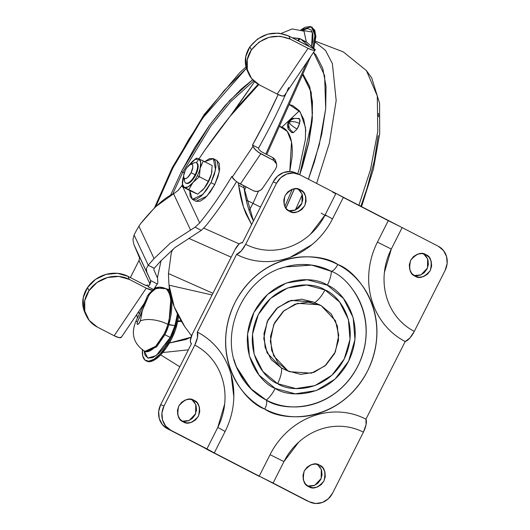 <?xml version="1.0" encoding="UTF-8"?>
<svg xmlns="http://www.w3.org/2000/svg" width="530" height="530" viewBox="0 0 530 530"><rect width="100%" height="100%" fill="white"/><g stroke="black" fill="none" stroke-linecap="round" stroke-linejoin="round"><path stroke-width="0.79" d="M189.329 165.009A16.032 6.254 117.3 0 1 190.25 163.836A16.032 6.254 117.3 0 1 192.549 161.372A16.032 6.254 117.3 0 1 198.816 158.887L203.295 160.961L200.161 168.242A16.032 6.254 117.3 0 1 197.319 175.735L199.373 176.735L200.161 168.242L199.373 176.735L208.27 181.326L204.176 188.355A16.032 6.254 -62.7 0 0 208.562 181.538A16.032 6.254 -62.7 0 0 211.404 174.045A16.032 6.254 -62.7 0 0 211.914 171.375M186.355 183.38A11.448 4.465 -62.7 0 0 195.683 175.006L195.119 174.721A11.448 4.465 117.3 0 1 185.798 183.089A11.448 4.465 117.3 0 1 184.519 178.564M191.085 172.72A8.016 3.127 117.3 0 1 183.817 177.669A8.016 3.127 117.3 0 1 185.354 170.183L183.638 175.609L183.784 177.577L184.606 178.603L185.977 178.544L187.686 177.411L191.085 172.72L192.801 167.294L192.655 165.327L191.833 164.3L190.462 164.353L186.957 167.54L185.354 170.183A8.016 3.127 117.3 0 1 190.707 164.274A8.016 3.127 117.3 0 1 191.085 172.72L195.119 174.721L191.085 172.72M184.745 181.783A11.448 4.465 -62.7 0 0 195.119 174.721A11.448 4.465 -62.7 0 0 194.583 162.65M204.686 161.676L213.345 158.649L215.538 169.812L211.013 182.631L203.063 194.298L192.324 199.346L189.786 190.535L190.164 196.491L192.509 199.439L196.425 199.267L201.314 196.02L206.442 190.177L211.013 182.631L214.756 184.566L211.013 182.631L214.339 174.536L215.915 167.116L215.498 161.504L213.159 158.563L209.244 158.728L204.348 161.981M192.324 199.346L196.073 201.281L206.806 196.232L214.756 184.566L210.185 192.112L205.064 197.955L200.174 201.208L196.259 201.373M211.98 170.832L211.404 174.045L212.192 165.552L203.295 160.961L212.192 165.552L211.404 174.045L208.27 181.326L211.404 174.045A16.032 6.254 117.3 0 1 208.562 181.538A16.032 6.254 117.3 0 1 204.176 188.355L197.743 194.165L191.131 191.231L197.743 194.165L204.176 188.355L201.493 191.171M201.877 190.82A16.032 6.254 -62.7 0 0 204.176 188.355L208.27 181.326L199.373 176.735L192.933 182.545L188.839 189.574L197.743 194.165L182.234 186.639L191.131 191.231L182.234 186.639L188.839 189.574L192.933 182.545L199.373 176.735L197.319 175.735A16.032 6.254 117.3 0 1 192.933 182.545A16.032 6.254 117.3 0 1 184.367 187.501L188.196 186.852L192.933 182.545A16.032 6.254 -62.7 0 0 197.319 175.735A16.032 6.254 -62.7 0 0 200.161 168.242L203.295 160.961L198.816 158.887A16.032 6.254 117.3 0 1 200.161 168.242L200.711 162.074L198.816 158.887L194.987 159.53L189.329 165.016M216.902 160.497L219.248 163.439L219.665 169.05L218.088 176.47L214.756 184.566L219.287 171.746L217.088 160.583L213.345 158.649M191.873 164.32A11.448 4.465 117.3 0 1 196.266 162.717A11.448 4.465 117.3 0 1 195.119 174.721L195.683 175.006A11.448 4.465 -62.7 0 0 196.829 163.008M183.022 178.146A16.032 6.254 117.3 0 1 183.612 176.086L182.472 184.314L184.367 187.501A16.032 6.254 117.3 0 1 182.512 180.816A16.032 6.254 117.3 0 1 183.022 178.146M196.683 158.026L193.119 160.855M196.756 162.975L197.928 164.446L198.134 167.248L197.345 170.958L195.683 175.006L193.397 178.782L190.833 181.704L188.388 183.327L186.315 183.353M182.439 181.399L182.234 186.639M313.223 302.014L301.782 299.205L288.472 301.272L276.62 308.526L268.014 319.862L263.973 333.555L265.113 347.514L271.261 359.632L281.476 368.045L267.094 352.881L263.774 338.405L267.186 321.604L277.561 307.698L291.056 300.43L313.144 301.974L291.407 300.331L277.839 307.46L267.319 321.319L263.774 338.193L267.047 352.775L281.476 368.045L288.015 370.947L281.476 368.045A18.325 7.148 117.3 0 1 277.594 383.654C289.208 392.028 326.116 393.359 344.222 358.982C361.155 323.996 338.451 294.541 324.936 289.936A18.325 7.148 117.3 0 1 314.701 302.531M212.079 294.971L169.043 285.18C169.858 297.979 175.145 311.872 184.897 326.864L191.549 335.795L184.897 326.864L174.218 306.777L169.043 285.18A296.992 115.878 117.3 0 1 168.467 273.553A296.992 115.878 -62.7 0 0 169.043 285.18L212.079 294.971M253.439 221.03L251.598 217.035C248.04 208.707 245.536 198.989 244.065 187.885L243.621 185.679L244.065 187.885L238.632 185.076L238.156 182.718A292.421 114.089 117.3 0 0 238.632 185.076L244.065 187.885L253.439 221.023M251.618 224.621L243.482 207.071L238.632 185.076C240.097 196.179 242.607 205.898 246.165 214.226L251.618 224.627M212.927 293.295L168.467 273.553L212.927 293.295M203.772 228.158L239.242 243.913L203.772 228.158M231.173 257.176L188.76 238.341L231.173 257.176M172.588 249.484L171.269 253.102L168.467 273.553M283.126 368.834L281.476 368.045L283.126 368.834M321.054 305.552L335.437 320.71L338.75 335.185L335.338 351.986L324.969 365.892L311.474 373.16L289.665 371.735L288.015 370.947L273.639 355.789L270.32 341.313L273.732 324.512L284.106 310.606L297.595 303.339L319.404 304.763L321.054 305.552L308.321 302.113L295.018 304.18L283.159 311.435L274.56 322.77L270.519 336.457L271.658 350.423L277.806 362.533L288.015 370.947L300.748 374.385L314.051 372.318L325.91 365.064L334.51 353.729L338.551 340.035L337.411 326.076L331.27 313.965L321.054 305.552M280.072 268.63C288.658 265.45 297.39 264.092 306.267 264.563C315.151 265.026 323.505 267.286 331.329 271.327C349.899 277.654 381.096 318.119 357.829 366.184C332.953 413.42 282.245 411.591 266.292 400.084A9.162 3.571 117.3 0 1 264.748 409.087C282.662 422.006 339.604 424.066 367.542 371.02C393.664 317.046 358.638 271.605 337.782 264.496A9.162 3.571 117.3 0 1 331.329 271.327A18.325 7.148 117.3 0 1 327.335 285.18C342.228 290.255 367.237 322.697 348.581 361.228C328.64 399.103 287.982 397.632 275.189 388.41A18.325 7.148 117.3 0 1 266.292 400.084C282.245 411.585 332.953 413.42 357.829 366.184C381.096 318.119 349.899 277.654 331.329 271.327L328.58 269.989M289.519 211.311C284.557 209.522 283.086 204.249 285.1 195.504C290.93 188.726 296.012 186.838 300.358 189.853L296.177 188.726L291.811 189.402L287.923 191.781L285.1 195.504L283.775 199.995L284.146 204.573L286.167 208.548L289.519 211.311L293.693 212.437L298.059 211.761L301.948 209.383L304.776 205.66L306.101 201.168L305.724 196.584L303.71 192.615L300.358 189.853C305.313 191.641 306.79 196.915 304.776 205.66C298.947 212.437 293.858 214.325 289.519 211.311L289.976 211.536M299.814 189.594L300.358 189.853M183.181 421.814C178.226 420.025 176.755 414.758 178.769 406.007C184.592 399.229 189.68 397.348 194.02 400.355L189.846 399.229L185.48 399.905L181.591 402.29L178.769 406.007L177.444 410.498L177.815 415.083L179.829 419.058L183.181 421.814L187.362 422.947L191.727 422.264L195.616 419.886L198.439 416.169L199.764 411.671L199.393 407.093L197.372 403.118L194.02 400.355C198.982 402.151 200.453 407.418 198.439 416.169C192.609 422.947 187.527 424.828 183.181 421.814L183.645 422.039M193.483 400.097L194.02 400.355M415.05 276.137C410.087 274.348 408.617 269.074 410.631 260.329C416.461 253.552 421.549 251.67 425.888 254.678L421.714 253.552L417.349 254.228L413.453 256.613L410.631 260.329L409.306 264.821L409.683 269.406L411.697 273.381L415.05 276.137L419.223 277.263L423.589 276.587L427.485 274.209L430.307 270.492L431.632 265.994L431.254 261.416L429.24 257.441L425.888 254.678C430.844 256.474 432.321 261.74 430.307 270.492C424.477 277.269 419.389 279.151 415.05 276.137L415.507 276.362M425.351 254.42L425.888 254.678M308.712 486.646C303.756 484.851 302.285 479.584 304.299 470.832C310.13 464.055 315.211 462.173 319.557 465.188L315.377 464.055L311.011 464.737L307.122 467.115L304.299 470.832L302.974 475.33L303.345 479.908L305.36 483.883L308.712 486.646L312.892 487.772L317.258 487.096L321.147 484.712L323.969 480.995L325.294 476.503L324.923 471.919L322.909 467.944L319.557 465.188C324.512 466.976 325.983 472.243 323.969 480.995C318.139 487.772 313.058 489.654 308.712 486.646L309.175 486.865M319.014 464.929L319.557 465.188M351.443 287.889C357.021 294.892 361.056 302.842 363.54 311.733C366.025 320.63 366.773 329.793 365.786 339.226C364.792 348.66 362.142 357.651 357.829 366.184C353.517 374.723 347.872 382.163 340.896 388.503C333.913 394.843 326.135 399.6 317.549 402.78C308.964 405.96 300.232 407.318 291.354 406.848C282.47 406.384 274.116 404.125 266.292 400.084A18.325 7.148 -62.7 0 0 275.189 388.41L259.071 375.127L249.372 356.014L247.57 333.973L253.95 312.362L267.524 294.468L286.24 283.02L307.248 279.76L327.335 285.18L343.46 298.463L353.159 317.576L354.961 339.617L348.581 361.228L335 379.122L316.284 390.57L295.283 393.83L275.189 388.41C260.303 383.336 235.293 350.893 253.95 312.362C273.891 274.487 314.542 275.958 327.335 285.18A18.325 7.148 -62.7 0 0 331.329 271.327A9.162 3.571 -62.7 0 0 337.782 264.496C328.998 259.958 319.616 257.428 309.639 256.904C299.669 256.381 289.864 257.905 280.224 261.476C270.585 265.04 261.846 270.386 254.009 277.508C246.172 284.63 239.832 292.984 234.989 302.57C230.146 312.157 227.171 322.247 226.058 332.84C224.945 343.433 225.787 353.722 228.576 363.712C231.365 373.703 235.896 382.627 242.164 390.491C248.431 398.348 255.957 404.549 264.748 409.087C273.533 413.632 282.914 416.163 292.891 416.686C302.862 417.209 312.667 415.686 322.306 412.115C331.946 408.55 340.684 403.204 348.521 396.082C356.359 388.96 362.699 380.606 367.542 371.02C372.385 361.433 375.359 351.344 376.472 340.75C377.585 330.157 376.744 319.868 373.955 309.878C371.159 299.887 366.634 290.963 360.367 283.099C354.1 275.242 346.574 269.041 337.782 264.496C319.862 251.584 262.92 249.524 234.989 302.57C208.86 356.544 243.893 401.985 264.748 409.087A9.162 3.571 -62.7 0 0 266.292 400.084C258.461 396.042 251.763 390.524 246.178 383.521C240.6 376.519 236.565 368.569 234.081 359.678M314.568 302.61A18.325 7.148 -62.7 0 0 324.936 289.936L306.691 285.014L287.624 287.976L270.631 298.363L258.309 314.608L252.519 334.231L254.148 354.245L262.959 371.596L277.594 383.654L295.833 388.576L314.906 385.615L331.893 375.227L344.222 358.982L350.012 339.359L348.376 319.345L339.571 301.994L324.936 289.936C313.323 281.562 276.415 280.231 258.309 314.608C241.375 349.595 264.079 379.049 277.594 383.654A18.325 7.148 -62.7 0 0 281.476 368.045L271.261 359.632L265.113 347.514L263.973 333.555L268.014 319.862L276.62 308.526L288.472 301.272L301.782 299.205M415.951 275.812L420.323 275.136L424.212 272.758L427.034 269.035L428.359 264.543L427.982 259.958L425.968 255.99L423.656 253.837M295.561 172.826A18.325 16.867 113.9 0 0 273.215 181.869L242.409 242.853L273.215 181.869L277.521 176.205L283.444 172.575L290.102 171.541L295.767 172.919M290.42 210.986L294.786 210.311L298.681 207.926L301.504 204.209L302.829 199.717L302.451 195.133L300.437 191.158L298.118 189.011L302.1 194.073L301.961 203.189L295.448 210.039L288.486 210.702M306.062 500.327L167.42 428.73L203.652 447.439L167.42 428.73L162.312 424.523L159.239 418.468L158.669 411.485L160.689 404.635L191.496 343.652L160.689 404.635A18.325 16.867 113.9 0 0 167.42 428.73L170.686 430.181A18.325 16.867 -66.1 0 1 163.962 406.093L160.689 404.635L163.962 406.093L194.768 345.096L197.445 337.617L197.339 332.085L236.565 254.42L241.203 250.995L245.681 244.317L276.488 183.32A18.325 16.867 -66.1 0 1 298.827 174.284A18.325 16.867 -66.1 0 1 299.735 174.715L438.383 246.317A18.325 16.867 -66.1 0 1 445.114 270.406L414.301 331.396L409.829 338.074L405.192 341.505L365.958 419.17L366.071 424.702L363.394 432.182L332.582 493.172A18.325 16.867 -66.1 0 1 310.242 502.215A18.325 16.867 -66.1 0 1 309.334 501.784L269.83 481.618L306.062 500.327A18.325 16.867 113.9 0 0 306.969 500.757M184.089 421.489L188.455 420.813L192.344 418.435L195.166 414.712L196.491 410.22L196.12 405.642L194.106 401.667L191.787 399.514L195.769 404.582L195.63 413.692L189.111 420.548L182.154 421.204M309.619 486.321L313.985 485.639L317.874 483.261L320.696 479.544L322.028 475.046L321.65 470.468L319.636 466.493M259.064 476.291L207.879 449.857L259.064 476.291M191.41 343.612A9.162 3.571 117.3 0 1 192.35 334.026L235.009 249.577L192.35 334.026L190.389 340.233L190.555 342.473L191.429 343.625M370.768 260.429L370.576 261.316M276.607 443.888L275.925 444.829M273.215 181.869L276.488 183.32L273.215 181.869M242.409 242.853L240.845 242.919L238.891 244.224L235.009 249.577A9.162 3.571 117.3 0 1 242.409 242.853M203.652 447.439L207.879 449.857L203.652 447.439M343.334 197.445L335.974 193.43L325.135 214.888L332.495 218.903L343.334 197.445L388.271 220.672L377.433 242.131C372.915 251.074 370.139 260.488 369.099 270.373C368.065 280.257 368.847 289.857 371.45 299.172C374.054 308.493 378.281 316.821 384.124 324.155C389.967 331.488 396.99 337.272 405.192 341.505L365.958 419.17C357.763 414.93 349.012 412.572 339.71 412.082C330.402 411.591 321.253 413.016 312.263 416.341C303.273 419.674 295.117 424.662 287.81 431.301C280.496 437.946 274.58 445.737 270.061 454.68L259.223 476.139L214.259 452.918M363.394 432.182L332.582 493.172L328.282 498.843L322.353 502.466L315.701 503.5L309.334 501.784L273.096 483.068L283.934 461.61L298.635 442.239C304.697 436.733 311.448 432.599 318.901 429.843C326.348 427.081 333.933 425.908 341.638 426.312C349.35 426.716 356.597 428.671 363.394 432.182A13.74 5.36 -62.7 0 0 365.958 419.17A75.578 69.569 113.9 0 0 270.061 454.68L283.934 461.61A62.619 57.644 -66.1 0 1 363.394 432.182M170.686 430.181L165.585 425.974L162.511 419.919L161.941 412.936L163.962 406.093L194.768 345.096C201.559 348.608 207.382 353.397 212.225 359.479C217.068 365.554 220.566 372.451 222.726 380.176C224.886 387.894 225.535 395.85 224.674 404.039L217.77 427.438L206.932 448.897L170.686 430.181M438.383 246.317L443.491 250.524L446.565 256.58L447.134 263.556L445.114 270.406L414.301 331.396C407.51 327.891 401.694 323.095 396.844 317.019C392.001 310.944 388.503 304.041 386.343 296.323C384.19 288.598 383.541 280.648 384.396 272.46L391.299 249.06L402.137 227.595L438.383 246.317M306.618 248.722C317.656 241.024 326.281 231.087 332.495 218.903L325.135 214.888A62.619 57.644 -66.1 0 1 245.681 244.317L276.488 183.32L280.787 177.656L286.717 174.025L293.368 172.999L299.735 174.715L312.369 118.594L311.243 92.637L302.895 73.915L309.626 86.344L312.455 101.82L312.183 120.833L308.818 142.663L302.491 166.453L299.741 174.715L335.974 193.43L325.135 214.888L310.434 234.26C304.379 239.765 297.621 243.893 290.175 246.655C282.722 249.411 275.143 250.591 267.431 250.186C259.726 249.782 252.472 247.821 245.681 244.317A13.74 5.36 117.3 0 1 236.565 254.42C244.767 258.66 253.519 261.018 262.82 261.509C272.128 261.999 281.271 260.575 290.268 257.249L312.15 244.522M233.843 396.943L231.08 374.418C228.476 365.097 224.25 356.769 218.406 349.436C212.556 342.102 205.534 336.318 197.339 332.085L236.565 254.42A75.578 69.569 113.9 0 0 305.896 249.213M307.685 486.03L314.641 485.374L321.16 478.524L321.299 469.408L317.318 464.346M414.016 275.527L420.979 274.871L427.498 268.014L427.637 258.905L423.649 253.837M321.18 213.179L326.082 215.849L321.18 213.179M332.635 192.112L335.788 193.801M233.127 384.29A75.578 69.569 113.9 0 0 197.339 332.085A13.74 5.36 117.3 0 1 194.768 345.096A62.619 57.644 -66.1 0 1 217.77 427.438L225.131 431.453L217.77 427.438L206.932 448.897L214.292 452.911L225.131 431.453C232.511 416.587 235.201 401.038 233.2 384.826M405.192 341.505A13.74 5.36 -62.7 0 0 414.301 331.396A62.619 57.644 -66.1 0 1 391.299 249.06L377.433 242.131A75.578 69.569 113.9 0 0 405.192 341.505M402.137 227.595L388.271 220.672L377.433 242.131L391.299 249.06L402.137 227.595M283.934 461.61L270.061 454.68L259.223 476.139L273.096 483.068L283.934 461.61M309.341 264.801L303.18 264.477M282.444 267.802L280.529 268.465M244.297 381.043L248.173 385.9M263.609 398.613L266.292 400.084L251.909 389.795L238.652 371.643C218.049 333.867 243.297 277.024 285.133 266.974L311.812 265.099L331.329 271.327M291.354 406.848L294.441 406.934M314.548 403.814L320.504 401.608M338.425 390.643L343.268 386.244M356.273 369.112L359.267 363.189M365.369 342.499L366.058 335.954M364.335 314.846L362.613 308.672M236.638 367.164L250.544 388.45L266.292 400.084M288.207 129.022L288.201 129.009C286.564 122.655 287.876 125.378 287.73 123.464L288.896 122.211L288.81 121.118L288.896 122.211C290.281 124.49 293.004 126.763 297.058 129.022L299.649 123.483C295.422 121.575 291.844 121.151 288.896 122.211L288.201 129.009L288.896 122.211L287.73 123.464L288.81 121.118L291.844 118.442L288.896 122.211C291.924 118.561 295.548 117.554 299.775 119.19L299.132 118.475L291.844 118.442L288.896 122.211C291.844 121.151 295.422 121.575 299.649 123.483L299.775 119.19C295.548 117.554 291.924 118.561 288.896 122.211C288.154 126.624 289.705 130.069 293.534 132.553C289.705 130.069 288.154 126.624 288.896 122.211C290.281 124.49 293.004 126.763 297.058 129.022L293.534 132.553L297.058 129.022L298.595 126.306L300.06 120.986L299.775 119.19L298.834 118.369M288.201 129.009L291.778 132.725L293.534 132.553L291.725 132.699M188.369 349.84L162.736 352.523L188.369 349.84M191.032 337.219L169.348 343.042L185.685 339.558L191.032 337.219M139.231 314.131L138.701 311.574L139.231 314.131M155.88 206.442L172.965 167.825L172.283 167.566L172.965 167.825L159.629 196.968L155.88 206.442M181.426 171.581L170.375 195.649L181.426 171.581L182.77 172.243L181.426 171.581L194.782 147.492L209.555 125.179L225.177 105.516L241.051 89.245L252.624 79.752L229.775 100.422L209.827 124.808L181.426 171.581M177.603 321.577L181.419 321.385L177.603 321.577M172.548 194.344L182.77 172.243A64.163 1.358 26.8 0 1 184.221 172.919A64.163 1.358 -153.2 0 0 182.77 172.243L211.079 125.663L230.974 101.402L253.751 80.904L230.974 101.402L211.079 125.663L182.77 172.243M177.709 320.975L181.167 320.968M252.989 203.361L249.126 210.523L252.989 203.361A45.805 0.967 -153.2 0 0 246.218 200.062A45.805 0.967 26.8 0 1 252.989 203.361L258.501 191.118L252.989 203.361L260.502 207.038L252.989 203.361M301.146 170.269L303.127 161.935M305.883 131.056L303.743 119.356L299.337 110.777L292.845 105.655L289.175 104.509L300.245 112.002L305.565 127.843L305.399 139.403L299.192 169.116L297.747 173.8M279.416 126.272L282.006 127.114C285.909 128.85 288.717 132.387 290.44 137.72C292.162 143.054 292.659 149.785 291.937 157.913L289.791 171.528L291.493 141.954L287.28 131.394L279.416 126.279M378.493 113.427L378.692 116.792M378.175 135.64L374.246 161.133L366.853 188.925L360.791 206.481M281.967 127.101L299.377 110.823M244.429 190.442L245.86 186.838L244.429 190.442M311.097 91.915L302.57 74.637M285.935 208.257L294.468 188.773L285.935 208.257M295.329 210.092L302.279 194.563L295.329 210.092M308.4 179.186L314.389 161.835L321.783 134.037L325.712 108.544L326.036 86.33L322.73 68.251L315.926 55.001L313.548 52.344L324.592 75.485L325.712 108.617L319.245 144.875L308.4 179.186M246.364 68.337L224.077 90.65L205.826 113.625L188.567 139.681L172.965 167.825L202.447 118.369L246.364 68.337M316.615 183.433L329.382 143.126L336.179 100.581L332.389 63.593L325.5 50.377L315.297 42.168L325.5 50.377L332.389 63.593L336.179 100.581L329.382 143.126L316.615 183.433M358.843 205.474L370.503 169.593L377.777 131.367L377.287 95.97L366.422 70.583L377.287 95.97L377.777 131.367L370.503 169.593L358.843 205.474M130.4 277.587L138.993 260.508L139.576 257.984L133.904 244.515L132.937 239.732L134.09 234.969A45.805 17.868 117.3 0 1 134.375 234.393A45.805 17.868 117.3 0 1 138.913 226.237L140.589 223.667L155.303 206.958L177.967 190.608L182.221 185.222M299.483 38.485L300.126 38.789L298.238 40.876L300.126 38.789L299.483 38.485L297.615 40.558L299.483 38.485L292.149 37.736L300.126 38.789A34.351 13.402 117.3 0 1 301.047 39.412L308.526 45.726L306.214 44.997L315.317 49.701L306.201 44.99L315.317 49.701L307.042 42.506L315.317 49.701L288.777 35.994L278.641 33.105L267.696 34.145L257.613 38.948L249.922 46.786L245.801 56.465L245.867 66.508L247.623 71.457M154.164 268.339L154.223 268.273A231 90.126 -62.7 0 0 160.053 261.681L175.039 247.517L201.287 230.378L175.039 247.517L160.053 261.681A231 90.126 117.3 0 1 154.223 268.273L148.168 265.245L154.164 268.339L153.872 269.889L154.164 268.339M157.576 278.184L157.807 283.245L157.576 278.184L153.872 269.889L157.576 278.184M236.559 181.624A183.214 71.484 117.3 0 1 205.686 226.025L201.287 230.378L205.686 226.025A183.214 71.484 -62.7 0 0 236.38 181.929M306.121 41.883A34.351 13.402 117.3 0 1 307.042 42.506A34.351 13.402 -62.7 0 0 306.121 41.883L300.06 38.75M284.391 95.579L284.988 95.678L286.452 92.525L285.239 95.221A261.668 102.091 117.3 0 1 272.46 121.993A261.668 102.091 117.3 0 1 258.521 148.128L258.965 149.52L258.521 148.128A261.668 102.091 -62.7 0 0 272.46 121.993A261.668 102.091 -62.7 0 0 285.239 95.221L284.988 95.678L281.94 95.943L277.17 94.088L259.369 84.893L251.584 78.526L247.331 69.642L247.265 59.592L251.386 49.913L259.077 42.075L269.16 37.272L280.105 36.239L290.241 39.127L288.777 35.994L308.44 46.011M275.646 168.858L262.661 188.11A6.87 6.055 -25.1 0 1 253.34 190.701L237.745 182.452L235.267 180.611L232.213 177.199L252.969 146.419L252.525 145.034L258.521 148.128L252.525 145.034L266.464 118.899L278.137 94.572A261.668 102.091 117.3 0 1 266.464 118.899A261.668 102.091 117.3 0 1 252.525 145.034L253.95 148.188L258.176 152.156L273.745 160.444L260.78 153.753L240.375 184.009L253.34 190.701L255.771 191.396L258.395 191.144L260.82 189.992L262.661 188.11L275.646 168.858L276.647 166.526L276.633 164.114L275.613 161.975L273.745 160.444L272.851 157.629L261.197 151.613L258.965 149.52L261.197 151.613L272.851 157.629L273.745 160.444L276.633 164.114L275.613 160.848M182.115 185.387L177.967 190.608L173.568 193.761L190.601 230.139L173.568 193.761C164.936 197.286 153.945 207.256 140.589 223.667L138.913 226.237L154.058 258.587L170.329 243.144L195.093 227.178L199.691 222.931L182.85 186.957L199.691 222.931C211.006 208.86 221.719 193.351 231.842 176.404L232.213 177.199A8.016 2.127 34 0 0 240.375 184.009L260.78 153.753L255.778 150.202L252.969 146.419L232.213 177.199L231.842 176.404A183.214 71.484 117.3 0 1 199.691 222.931L195.093 227.178L201.287 230.378L195.093 227.178L170.329 243.144L154.058 258.587A231 90.126 117.3 0 1 148.228 265.179L146.386 268.524L146.75 271.963L150.454 280.257L150.712 282.285L148.181 286.77L153.216 289.367L148.181 286.77L147.267 284.809L146.817 285.63L144.432 284.835L127.949 276.315L144.432 284.835C146.638 285.875 147.578 285.869 147.267 284.809L147.267 285.511M233.266 112.334L254.566 81.653L230.073 116.328L258.766 84.575L230.073 116.328L233.266 112.334M300.126 38.789L307.042 42.506L301.047 39.412L308.526 45.726M196.378 162.776A286.273 111.691 117.3 0 1 230.073 116.328L205.474 149.321L198.929 158.934M154.018 288.843L157.304 283.974L150.54 280.483L157.304 283.974L157.807 283.245L154.018 288.843M258.163 84.23L235.088 109.77L258.163 84.23M133.898 244.509L150.454 280.257L146.75 271.963L146.386 268.524L148.228 265.179L134.09 234.969L134.375 234.393A45.805 17.868 -62.7 0 1 138.913 226.237L154.058 258.587L148.228 265.179L134.09 234.969L132.937 239.745M131.533 275.295L138.993 260.508L150.016 284.053L148.181 286.77L147.267 284.809M150.54 280.483L150.016 284.053L138.993 260.508L139.576 257.984L139.026 255.844L150.454 280.257M85.145 313.203L83.316 308.056L83.25 297.608L87.536 287.538L95.532 279.389L106.02 274.394L117.402 273.314L127.949 276.315L129.413 279.449L118.872 276.448L107.491 277.528L96.997 282.523L89 290.672L84.714 300.735L84.787 311.183L89.206 320.425L97.308 327.05L114.169 335.762L146.273 288.154L129.413 279.449L146.273 288.154L152.229 290.148A11.448 3.034 -146 0 1 146.273 288.154L114.169 335.762L97.308 327.05A29.773 26.255 -25.1 0 1 86.291 315.655A29.773 26.255 -25.1 0 1 89 290.672L87.536 287.538A29.773 26.255 154.9 0 0 84.826 312.521M121.443 337.14L119.064 337.636L114.169 335.762A11.448 3.034 34 0 0 121.37 337.272L144.239 303.365M315.317 49.701L312.938 50.198L308.043 48.316L290.241 39.127L288.777 35.994C273.646 30.044 260.694 33.642 249.922 46.786L251.386 49.913C262.158 36.775 275.11 33.178 290.241 39.127L308.043 48.316L277.17 94.088L259.369 84.893A28.627 25.241 -25.1 0 1 248.775 73.922A28.627 25.241 -25.1 0 1 251.386 49.913L249.922 46.786A28.627 25.241 154.9 0 0 247.311 70.788M275.732 161.299L274.719 159.159L272.851 157.629L275.103 159.715M127.949 276.315A29.773 26.255 154.9 0 0 87.536 287.538L89 290.672A29.773 26.255 -25.1 0 1 129.413 279.449L127.949 276.315M315.244 49.827C314.35 50.767 311.951 50.264 308.043 48.316L277.17 94.088A11.448 3.034 34 0 0 284.371 95.599L315.244 49.827M285.246 95.215L284.895 94.81M288.665 87.49L287.24 90.643M284.888 94.817L285.239 95.221M311.329 26.977L314.78 30.17L315.86 36.855L313.82 48.23L315.86 35.755L312.256 27.341L311.329 26.864L314.933 35.159L312.965 47.508L314.933 36.378L313.853 29.687L310.401 26.5L305.061 27.262L300.894 29.879L311.329 26.864M145.631 351.682L156.622 346.805L164.876 334.735L170.262 337.398L156.211 355.59L147.81 358.055L144.16 351.032L144.988 355.047L148.036 358.134L152.845 357.591L158.722 353.483L164.823 346.415L170.262 337.398L164.876 334.735A23.459 9.149 -62.7 0 0 168.765 324.844L167.825 324.36A23.459 9.149 117.3 0 1 163.942 334.251L164.876 334.735L163.942 334.251L155.681 346.322L144.803 351.377L145.737 351.86L156.622 346.805L164.876 334.735L168.765 324.844A59.102 23.062 -62.7 0 0 170.991 296.787L168.765 324.844L174.907 325.572L177.417 314.025L174.907 325.572A28.037 10.938 117.3 0 1 170.262 337.398L174.907 325.572L167.825 324.36A59.102 23.062 -62.7 0 0 166.036 288.797A59.102 23.062 117.3 0 1 167.825 324.36A20.61 8.99 -164.5 0 0 140.192 321.074A38.491 15.019 -62.7 0 0 141.967 312.163L137.581 321.584L137.071 323.658L137.747 324.393L139.118 323.254L140.192 321.074A20.61 8.99 15.5 0 1 167.825 324.36A23.459 9.149 -62.7 0 1 163.942 334.251A23.459 9.149 -62.7 0 1 144.703 351.324M304.061 31.204L306.333 42.002L304.021 31.184L292.235 28.951L281.112 33.43M307.214 61.738L265.841 154.011L307.214 61.738M311.647 46.395L312.806 40.929L312.905 34.291L311.103 29.998L307.619 28.554L302.875 30.144L302.398 30.435L312.322 32.045L311.647 46.395M142.418 349.939A30.309 11.826 117.3 0 0 145.757 360.625A30.309 11.826 117.3 0 0 170.594 338.564A30.309 11.826 117.3 0 0 176.669 321.134L177.596 321.611L175.331 330.11L171.521 339.041L166.393 347.713L160.623 354.868L154.866 359.704L149.765 361.672L146.678 361.109A30.309 11.826 -62.7 0 0 171.521 339.041A30.309 11.826 -62.7 0 0 177.596 321.611A102.495 39.988 -62.7 0 1 178.61 316.37L177.596 321.611L176.669 321.134L177.881 314.959L174.403 329.627L170.594 338.564L165.466 347.236L159.696 354.391L153.939 359.227L148.837 361.195L144.962 360.075L142.755 355.994L142.464 349.416M155.263 288.188L155.628 286.458L155.263 288.188M157.436 277.879L161.1 260.488L157.436 277.879M169.421 288.717L168.686 289.605L169.421 288.717M143.199 308.407L146.658 298.165C146.936 295.627 149.877 292.269 155.482 288.088C158.331 286.67 161.822 286.882 165.963 288.737L169.56 289.665L166.976 289.281L170.932 296.542A59.102 23.062 -62.7 0 0 166.976 289.281L166.036 288.797L166.976 289.281A2.292 0.894 -62.7 0 0 166.89 289.221A2.292 0.894 -62.7 0 0 166.811 289.195M165.87 288.711L165.943 288.731A2.292 0.894 117.3 0 1 166.036 288.797L156.695 287.909L150.063 293.342L145.545 301.954M144.982 302.332L141.967 312.163A38.491 15.019 117.3 0 1 140.192 321.074A2.842 1.113 117.3 0 1 137.747 324.393A2.842 1.113 117.3 0 1 137.581 321.584A20.61 1.994 -155.1 0 0 135.746 321.63A20.61 1.994 24.9 0 1 137.581 321.584L149.096 294.779L154.813 288.797L163.346 287.73M310.62 56.684L266.769 154.488L310.62 56.684M185.778 183.075L186.335 183.367M183.711 177.292L184.586 181.247M190.376 164.393L194.106 162.816M196.285 162.73L196.849 163.021M289.42 371.629L283.113 368.827M319.404 304.763L312.587 301.729M295.641 172.866L298.913 174.317M306.89 500.724L310.156 502.175M179.809 366.786L160.643 354.848M137.383 318.106L136.733 314.489M154.601 207.601L172.283 167.566L204.004 114.758L239.852 72.564L245.966 66.932M181.094 320.835L177.722 320.889M284.882 206.514L292.255 189.25M285.875 208.171L294.362 188.786M299.649 174.668L308.857 141.841L312.475 112.857L310.262 89.881L302.55 74.69M361.486 206.839L373.378 169.222L379.699 133.732L379.579 103.29L371.709 77.897L366.422 70.583L343.288 51.887L315.456 41.221M84.932 312.74L86.397 315.873M247.417 71.02L248.881 74.147M146.671 298.145L135.759 321.597C130.724 334.052 133.739 343.977 144.803 351.377M166.897 289.221C168.838 289.671 169.739 289.718 169.6 289.367M169.52 289.426L168.368 290.745M145.863 360.685L146.79 361.162"/></g></svg>
